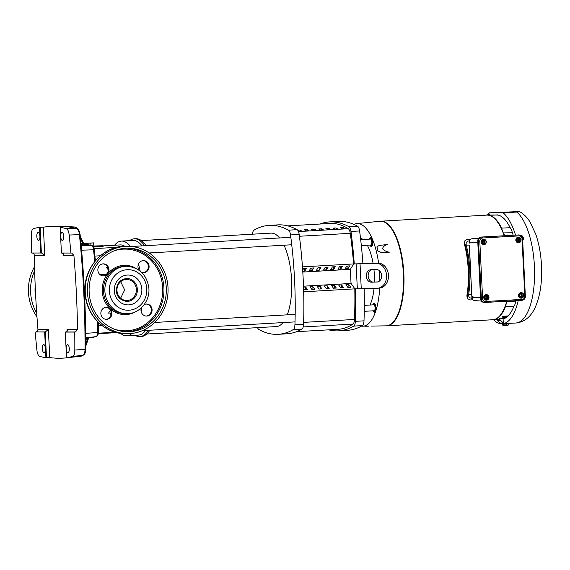 <?xml version="1.0" encoding="UTF-8"?>
<svg xmlns="http://www.w3.org/2000/svg" width="570" height="570" viewBox="0 0 570 570"><rect width="100%" height="100%" fill="white"/><g stroke="black" fill="none" stroke-linecap="round" stroke-linejoin="round"><path stroke-width="0.85" d="M110.48 310.237L108.521 313.115L110.737 312.987L110.879 315.481M107.716 267.28L106.284 267.366L108.257 269.752M126.155 279.464A10.517 9.711 90.1 0 0 116.964 290.237A10.517 9.711 90.1 0 0 126.661 300.483A10.517 9.711 90.1 0 0 127.188 300.461A10.517 9.711 90.1 0 0 136.38 289.695A10.517 9.711 90.1 0 0 126.683 279.45A10.517 9.711 90.1 0 0 126.155 279.464M120.526 333.308A47.424 18.119 -93.3 0 0 126.853 335.787A47.424 18.119 -93.3 0 0 132.055 333.393M141.125 311.455A47.424 18.119 -93.3 0 0 141.681 307.508M126.853 335.787L138.368 335.124A47.424 18.119 -93.3 0 0 145.585 330.486M135.133 335.31A48.977 18.717 -93.3 0 0 139.899 336.599A48.977 18.717 -93.3 0 0 148.371 330.329M139.899 336.599L141.339 336.514A48.977 18.717 -93.3 0 0 149.81 330.244M99.864 274.519L106.64 274.127M124.802 246.297A43.676 16.687 -93.3 0 0 120.185 244.922L103.085 245.905M93.031 246.326L103.07 245.748L103.113 246.504L93.501 247.059M93.801 245.998L103.07 245.748M86.22 244.388L86.163 243.319L84.374 243.319L93.651 242.884L93.808 246.19L92.974 246.254M140.163 271.071A47.424 18.119 -93.3 0 0 138.496 264.074M130.409 246.39A47.424 18.119 -93.3 0 0 121.41 241.103A47.424 18.119 -93.3 0 0 114.584 245.243M84.374 243.319L84.41 244.131M90.908 245.307L90.801 243.105L86.163 243.319M93.651 242.884L90.801 243.105M142.037 245.869A47.424 18.119 -93.3 0 0 132.924 240.44L121.41 241.103M144.645 245.72A48.977 18.717 -93.3 0 0 134.278 238.802A48.977 18.717 -93.3 0 0 129.689 240.626M150.43 253.864A48.977 18.717 -93.3 0 0 150.031 252.909M146.084 245.642A48.977 18.717 -93.3 0 0 135.717 238.716L134.278 238.802M120.633 298.203L124.659 289.952L120.676 281.694M297.675 230.173L299.998 230.038A178.609 68.25 86.7 0 1 301.844 231.107L298.965 231.27A178.609 68.25 -93.3 0 0 298.06 230.729M309.04 230.693L306.161 230.857A178.609 68.25 -93.3 0 0 304.316 229.788L307.194 229.624A178.609 68.25 86.7 0 1 309.04 230.693M316.236 230.28L313.358 230.444A178.609 68.25 -93.3 0 0 311.512 229.375L314.391 229.211A178.609 68.25 86.7 0 1 316.236 230.28M323.432 229.867L320.554 230.031A178.609 68.25 -93.3 0 0 318.708 228.962L321.587 228.798A178.609 68.25 86.7 0 1 323.432 229.867M330.629 229.454L327.75 229.617A178.609 68.25 -93.3 0 0 325.905 228.549L328.783 228.385A178.609 68.25 86.7 0 1 330.629 229.454M337.818 229.04L334.946 229.204A178.609 68.25 -93.3 0 0 333.101 228.135L335.979 227.964A178.609 68.25 86.7 0 1 337.818 229.04M345.014 228.627L342.135 228.791A178.609 68.25 -93.3 0 0 340.297 227.722L343.176 227.551A178.609 68.25 86.7 0 1 345.014 228.627M298.459 231.57L348.291 228.705A178.609 68.25 -93.3 0 0 330.002 223.454L287.743 225.884M300.055 231.206L299.998 230.038M307.251 230.793L307.194 229.624M314.448 230.38L314.391 229.211M321.644 229.966L321.587 228.798M328.84 229.553L328.783 228.385M336.036 229.14L335.979 227.964M343.233 228.727L343.176 227.551M348.291 228.705A6.242 2.387 86.7 0 1 350.265 233.33A202.785 77.492 86.7 0 1 353.585 263.931L302.456 266.874L353.664 263.931L350.351 269.325L302.798 272.061M386.56 275.46A12.476 9.897 -94.3 0 0 376.058 263.319L377.953 263.176A12.476 9.897 85.7 0 1 388.455 275.31A12.476 9.897 85.7 0 1 379.506 288.085L377.611 288.228A12.476 9.897 -94.3 0 0 386.56 275.46M364.23 311.74A37.435 14.307 -93.3 0 0 365.099 311.27M369.973 305.036A37.435 14.307 -93.3 0 0 374.048 288.349M374.44 282.015A37.435 14.307 -93.3 0 0 374.355 274.897A37.435 14.307 -93.3 0 0 373.956 269.631M371.512 282.193A6.242 4.945 85.7 0 1 366.261 276.129A6.242 4.945 85.7 0 1 370.735 269.738A6.242 4.945 85.7 0 1 370.899 269.731L376.357 269.553A6.242 4.945 85.7 0 1 381.601 275.517A6.242 4.945 85.7 0 1 377.133 282.007A6.242 4.945 85.7 0 1 376.97 282.015L371.512 282.193L377.76 281.908M372.003 269.695A6.242 4.945 -94.3 0 0 368.156 275.98A6.242 4.945 -94.3 0 0 373.407 282.05M252.474 234.192A6.242 2.387 86.7 0 1 254.028 230.123A212.339 81.139 86.7 0 1 269.197 225.378A212.339 81.139 86.7 0 1 288.47 230.166A6.242 2.387 86.7 0 1 290.529 234.933A212.339 81.139 86.7 0 1 294.925 324.8A6.242 2.387 86.7 0 1 293.329 329.567A212.339 81.139 86.7 0 1 278.16 334.312A212.339 81.139 86.7 0 1 258.887 329.531A6.242 2.387 86.7 0 1 257.54 327.65M278.16 334.312L286.796 333.82A212.339 81.139 -93.3 0 0 301.965 329.075A6.242 2.387 -93.3 0 0 303.561 324.309A212.339 81.139 -93.3 0 0 299.165 234.434A6.242 2.387 -93.3 0 0 297.105 229.667A212.339 81.139 -93.3 0 0 277.832 224.879L269.197 225.378M302.748 271.192L304.85 271.071L306.51 268.377L303.632 268.541L302.677 270.094M309.168 270.828L312.046 270.657L313.707 267.964L310.828 268.128L309.168 270.828M316.364 270.415L319.243 270.244L320.903 267.551L318.024 267.715L316.364 270.415M323.56 270.002L326.439 269.831L328.099 267.138L325.221 267.302L323.56 270.002M330.757 269.582L333.635 269.418L335.288 266.724L332.41 266.888L330.757 269.582M337.953 269.168L340.832 269.004L342.485 266.311L339.606 266.475L337.953 269.168M345.142 268.755L348.021 268.591L349.681 265.898L346.802 266.062L345.142 268.755M350.351 269.325L351.042 283.454L303.496 286.19M303.568 288.32L304.672 289.866L307.551 289.703L305.627 287.002L303.532 287.123M309.945 286.753L311.868 289.453L314.747 289.289L312.823 286.589L309.945 286.753M317.141 286.339L319.065 289.04L321.943 288.876L320.019 286.176L317.141 286.339M324.337 285.926L326.261 288.627L329.139 288.463L327.216 285.762L324.337 285.926M331.533 285.513L333.457 288.213L336.336 288.049L334.412 285.349L331.533 285.513M338.73 285.1L340.653 287.8L343.532 287.636L341.608 284.936L338.73 285.1M345.926 284.687L347.85 287.387L350.728 287.223L348.804 284.523L345.926 284.687M351.042 283.454L354.889 288.855L303.675 291.797M304.85 271.071L304.722 268.484M312.046 270.657L311.918 268.064M319.243 270.244L319.115 267.651M326.439 269.831L326.311 267.237M333.635 269.418L333.507 266.824M340.832 269.004L340.703 266.411M348.021 268.591L347.899 265.998M328.69 329.838A212.339 81.139 -93.3 0 0 338.608 330.842A212.339 81.139 -93.3 0 0 353.77 326.097A6.242 2.387 -93.3 0 0 355.367 321.33A212.339 81.139 -93.3 0 0 355.481 288.855L377.276 288.242A12.476 9.897 -94.3 0 0 377.611 288.228M357.333 288.862L356.108 263.939L354.262 263.931A212.339 81.139 -93.3 0 0 350.97 231.456A6.242 2.387 -93.3 0 0 348.911 226.689A212.339 81.139 -93.3 0 0 329.638 221.901A212.339 81.139 -93.3 0 0 319.905 224.031M305.627 287.002L305.769 289.809M312.823 286.589L312.959 289.396M320.019 286.176L320.155 288.976M327.216 285.762L327.351 288.562M334.412 285.349L334.547 288.149M341.608 284.936L341.743 287.736M348.804 284.523L348.94 287.323M362.919 263.675A212.339 81.139 -93.3 0 0 359.606 230.964A6.242 2.387 -93.3 0 0 357.547 226.19A212.339 81.139 -93.3 0 0 338.274 221.409L329.638 221.901M338.608 330.842L347.237 330.344A212.339 81.139 -93.3 0 0 362.406 325.598A6.242 2.387 -93.3 0 0 364.002 320.832A212.339 81.139 -93.3 0 0 364.13 288.677M354.262 263.931L377.953 263.176M356.108 263.939L376.058 263.319M373.086 263.34A37.435 14.307 -93.3 0 0 367.287 245.214M362.926 239.514A37.435 14.307 -93.3 0 0 360.482 237.968M354.804 288.862A202.785 77.492 86.7 0 1 354.483 319.457A6.242 2.387 86.7 0 1 352.958 324.073A178.609 68.25 86.7 0 1 338.238 329.289L296.535 331.69M387.087 325.805L492.801 319.734A52.397 20.021 -93.3 0 0 506.759 301.209A52.404 20.021 86.7 0 1 506.545 301.986A9.783 3.741 86.7 0 1 504.956 306.738A52.404 20.021 86.7 0 1 493.998 319.578L494.005 319.67A52.497 20.064 86.7 0 1 492.587 319.848A52.497 20.064 86.7 0 1 491.532 319.806M472.908 299.784L470.35 299.934L467.706 298.766L466.837 296.008A52.397 20.021 -93.3 0 0 468.248 269.838A52.397 20.021 -93.3 0 0 464.279 243.661L464.913 240.732L467.386 239.307L470.863 239.108M464.279 243.661L464.728 242.92A53.43 20.413 86.7 0 1 468.832 269.838A53.43 20.413 86.7 0 1 467.357 296.749L466.837 296.008M471.974 298.217L471.647 298.217C469.402 298.003 468.412 296.756 468.668 294.469A53.43 20.413 -93.3 0 0 469.787 269.781A53.43 20.413 -93.3 0 0 466.253 245.093C465.768 242.792 466.63 241.402 468.839 240.925L469.345 240.896M464.728 242.92L464.913 240.732M403.703 273.55A52.397 20.021 86.7 0 1 386.659 325.833A52.397 20.021 86.7 0 1 386.496 325.841A52.404 20.021 86.7 0 0 403.831 273.344A52.404 20.021 86.7 0 0 381.23 221.189A52.404 20.021 86.7 0 0 380.482 221.224A52.397 20.021 86.7 0 1 380.646 221.217A52.397 20.021 86.7 0 1 381.088 221.203A52.397 20.021 86.7 0 1 403.703 273.55M379.556 221.317A52.397 20.021 86.7 0 1 380.325 221.231A52.397 20.021 86.7 0 1 403.382 273.564A52.397 20.021 86.7 0 1 386.339 325.855A52.397 20.021 86.7 0 1 385.569 325.855M493.584 319.813A56.993 21.774 -93.3 0 0 502.277 323.788L515.871 323.005A56.993 21.774 -93.3 0 0 534.411 266.133A56.993 21.774 -93.3 0 0 516.769 212.061L503.175 212.838L489.545 212.824A56.993 21.774 -93.3 0 0 487.834 214.605M502.277 323.788A56.993 21.774 -93.3 0 0 518.244 300.547M489.545 212.824L516.954 211.648C518.957 211.669 522.64 211.669 516.769 212.061L519.854 211.748C523.987 214.227 527.364 217.626 529.986 221.944L535.743 234.17C538.999 243.611 540.916 254.078 541.5 265.57C542.284 282.221 540.139 296.265 535.073 307.7C530.727 317.006 524.329 322.114 515.871 323.005M522.861 236.835A3.277 2.658 -148.4 0 1 523.103 239.721A3.277 2.658 -148.4 0 1 522.676 240.227M523.018 239.849L522.676 240.333M502.17 323.796L502.191 324.245L506.723 324.081L508.746 323.924L508.718 323.418M376.962 246.789L379.228 245.442L387.272 244.537C384.757 245.221 383.161 246.618 382.491 248.719C384.258 250.665 386.538 251.819 389.339 252.182L381.009 252.403L377.276 250.508L376.962 246.789L377.739 250.871L381.009 252.403M353.956 224.416A51.407 19.644 86.7 0 1 356.763 223.59A51.407 19.644 86.7 0 1 357.518 223.554A51.407 19.644 86.7 0 1 378.608 263.183M379.428 270.736A51.407 19.644 86.7 0 1 379.855 280.689M379.684 288.064A51.407 19.644 86.7 0 1 362.663 326.211A51.407 19.644 86.7 0 1 362.534 326.211A51.407 19.644 86.7 0 1 361.451 326.133M368.32 325.997L362.663 326.211M356.763 223.59L380.005 221.274A52.383 20.014 86.7 0 1 380.774 221.231A52.383 20.014 86.7 0 1 403.368 273.401A52.383 20.014 86.7 0 1 386.018 325.848A52.383 20.014 86.7 0 1 385.89 325.848M373.364 304.843A3.484 1.332 86.7 0 1 374.355 304.373A3.484 1.332 86.7 0 1 375.566 307.772A3.484 1.332 86.7 0 1 374.747 311.127A3.484 1.332 86.7 0 1 373.706 310.778M370.151 239.094A3.484 1.332 86.7 0 1 371.141 238.631A3.484 1.332 86.7 0 1 372.353 242.022A3.484 1.332 86.7 0 1 371.526 245.385A3.484 1.332 86.7 0 1 370.493 245.029M486.317 294.64A2.757 2.551 -89.9 0 1 489.003 297.319A2.757 2.551 -89.9 0 1 486.452 300.148A2.757 2.551 -89.9 0 1 486.317 294.64M486.367 294.64A2.757 2.551 90.1 0 0 483.723 297.462A2.757 2.551 90.1 0 0 486.36 300.148M483.609 239.25A2.757 2.551 -89.9 0 1 486.296 241.929A2.757 2.551 -89.9 0 1 483.745 244.758A2.757 2.551 -89.9 0 1 483.609 239.25M483.652 239.243A2.757 2.551 90.1 0 0 481.009 242.072A2.757 2.551 90.1 0 0 483.652 244.758M521.122 292.638A2.757 2.551 -89.9 0 1 523.802 295.317A2.757 2.551 -89.9 0 1 521.251 298.153A2.757 2.551 -89.9 0 1 521.122 292.638M521.165 292.638A2.757 2.551 90.1 0 0 518.522 295.467A2.757 2.551 90.1 0 0 521.158 298.146M518.408 237.248A2.757 2.551 -89.9 0 1 521.094 239.927A2.757 2.551 -89.9 0 1 518.543 242.756A2.757 2.551 -89.9 0 1 518.408 237.248M518.458 237.241A2.757 2.551 90.1 0 0 515.807 240.07A2.757 2.551 90.1 0 0 518.451 242.756M486.438 215.132A52.404 20.021 86.7 0 1 487.072 215.097L487.051 214.619L487.393 215.097A52.404 20.021 86.7 0 1 501.108 228.135A9.783 3.741 86.7 0 1 503.168 232.888A52.404 20.021 86.7 0 1 504.194 235.731A52.397 20.021 -93.3 0 0 486.787 215.111L381.074 221.189M492.587 319.848L497.297 319.706A52.632 20.114 -93.3 0 0 498.657 319.549L500.574 320.326L503.289 323.005L500.182 323.005L496.506 319.734M498.657 319.549L494.005 319.67M504.635 318.238A52.055 19.893 86.7 0 1 503.096 318.716L503.289 323.005M503.096 318.716L494.447 319.535M494.211 319.556A52.397 20.021 -93.3 0 0 505.163 306.724L505.412 306.696A52.397 20.021 -93.3 0 1 494.447 319.542L493.998 319.578M505.398 306.71L514.005 306.104A9.526 3.641 -93.3 0 0 515.693 301.046L506.545 301.986M506.759 301.965A52.397 20.021 -93.3 0 0 506.972 301.195M504.407 235.716A52.397 20.021 -93.3 0 0 503.381 232.888L503.168 232.888M503.616 232.888L512.359 232.774A9.526 3.641 -93.3 0 0 510.171 227.708L501.557 228.114M501.322 228.121A52.397 20.021 -93.3 0 0 487.607 215.09L487.842 215.075A52.397 20.021 -93.3 0 1 501.572 228.128L501.108 228.135M503.381 232.888L503.609 232.859A52.397 20.021 -93.3 0 1 504.642 235.702M487.842 215.082L489.559 215.054L489.537 214.577L487.371 214.619M489.537 214.577L487.051 214.619M467.706 298.766L467.357 296.749M510.171 227.708A52.055 19.893 -93.3 0 0 498.023 215.075L489.559 215.047M515.522 235.082A56.993 21.774 -93.3 0 0 503.175 212.838M508.041 315.908L505.17 318.203L499.341 318.58L505.376 317.226C505.312 316.721 504.3 316.45 502.355 316.393L508.041 315.908A52.055 19.893 86.7 0 0 514.005 306.104M492.808 214.983L498.023 215.075M512.359 232.774A52.055 19.893 86.7 0 1 513.242 235.211M515.8 300.689A52.055 19.893 86.7 0 1 515.693 301.046M506.994 301.972A52.397 20.021 -93.3 0 0 507.214 301.181M498.016 214.869L492.302 215.196M502.355 316.393L508.077 316.108M469.338 243.119L469.288 242.157A3.228 2.985 -89.9 0 1 472.088 238.766A3.228 2.985 -89.9 0 1 472.11 238.759L478.722 238.317L472.088 238.766C470.207 239.087 469.231 240.219 469.16 242.15L477.803 242.2M473 296.493L471.825 296.585L469.402 245.164M522.612 238.894A2.472 2.002 -148.4 0 0 523.089 237.583A3.085 1.368 164.9 0 1 523.11 237.612A1.902 0.727 86.7 0 1 523.153 238.723L522.626 239.315M480.567 298.701A3.962 3.662 90.1 0 0 484.215 302.449L485.02 302.449A3.962 3.662 -89.9 0 1 481.372 298.701L480.567 298.701L477.753 241.217A3.962 3.662 90.1 0 1 481.215 237.049L518.679 234.947A3.962 3.662 -89.9 0 1 518.878 234.94L518.066 234.94A3.962 3.662 90.1 0 0 517.874 234.947M389.339 252.182L381.081 252.289M368.334 326.225L365.306 326.225M522.626 236.358A1.902 0.727 86.7 0 1 522.733 236.493A1.902 0.727 86.7 0 1 522.889 236.785L522.583 237.612M522.049 235.773A1.902 1.097 -161.5 0 0 521.842 235.624A1.902 1.097 -161.5 0 0 521.379 235.382A1.902 1.097 -161.5 0 0 520.389 235.139A1.902 1.097 -161.5 0 0 520.032 235.139A3.121 3.121 0 0 1 520.389 235.139M523.153 238.723A1.902 0.371 137.4 0 0 522.612 238.937M508.298 323.981L508.333 324.715A1.902 0.727 86.7 0 1 508.205 325.043A3.121 3.121 0 0 1 508.005 325.37L507.5 325.427A1.902 1.161 -91.9 0 1 506.595 324.85L506.559 324.095M508.333 324.715A1.902 1.161 -91.9 0 1 507.5 325.427L505.212 325.555A1.902 1.888 -101.7 0 0 506.595 324.85M503.73 324.223L503.773 324.978A1.902 1.888 -101.7 0 0 505.212 325.555L503.481 325.62A3.085 2.85 90.1 0 1 503.431 325.563L503.374 324.358L503.068 325.563A1.902 0.727 86.7 0 1 502.861 325.349A1.902 0.727 86.7 0 1 502.676 324.978L502.64 324.252M503.773 324.978A1.902 0.727 86.7 0 1 503.431 325.563M520.111 235.168A2.472 2.002 -148.4 0 1 521.379 235.382A2.472 2.002 -148.4 0 1 522.868 236.757A3.085 1.368 -15.1 0 1 522.889 236.785M523.089 237.583L522.405 237.619M522.042 236.807L522.868 236.757M503.467 325.598L503.118 325.62A3.085 2.85 -89.9 0 1 503.068 325.563M485.811 299.435L486.616 299.392A2.601 0.997 -93.3 0 0 486.63 299.35A1.981 1.831 -89.9 0 1 485.398 298.473A1.746 0.556 -125.1 0 1 485.811 299.435L484.343 297.512L485.305 295.474L487.728 295.353A1.746 0.556 54.9 0 1 488.469 296.315A1.746 0.556 54.9 0 1 488.882 297.269A1.746 0.599 -61.2 0 1 488.568 298.288A1.981 1.831 -89.9 0 1 487.421 299.3A2.601 0.997 86.7 0 1 487.407 299.35L487.92 299.307A1.746 0.599 -61.2 0 0 488.568 298.288A1.981 1.831 -89.9 0 0 487.236 295.438L487.421 299.3M483.103 244.038L483.909 244.003A2.601 0.997 -93.3 0 0 483.923 243.953A1.981 1.831 -89.9 0 1 482.69 243.084A1.746 0.556 -125.1 0 1 483.103 244.038L481.636 242.122L482.591 240.084L485.02 239.963A1.746 0.556 54.9 0 1 485.761 240.925A1.746 0.556 54.9 0 1 486.174 241.88A1.746 0.599 -61.2 0 1 485.854 242.898A1.981 1.831 -89.9 0 1 484.714 243.91A2.601 0.997 86.7 0 1 484.7 243.96L485.213 243.917A1.746 0.599 -61.2 0 0 485.854 242.898A1.981 1.831 -89.9 0 0 484.529 240.048L484.714 243.91M520.61 297.433L521.415 297.39A2.601 0.997 -93.3 0 0 521.436 297.348A1.981 1.831 -89.9 0 1 520.196 296.471A1.746 0.556 -125.1 0 1 520.61 297.433L519.142 295.517L520.104 293.472L522.526 293.351A1.746 0.556 54.9 0 1 523.267 294.312A1.746 0.556 54.9 0 1 523.68 295.274A1.746 0.599 -61.2 0 1 523.367 296.293A1.981 1.831 -89.9 0 1 522.22 297.298A2.601 0.997 86.7 0 1 522.206 297.348L522.719 297.312A1.746 0.599 -61.2 0 0 523.367 296.293A1.981 1.831 -89.9 0 0 522.034 293.436L522.22 297.298M517.902 242.036L518.707 242.001A2.601 0.997 -93.3 0 0 518.721 241.958A1.981 1.831 -89.9 0 1 517.489 241.082A1.746 0.556 -125.1 0 1 517.902 242.036L516.434 240.12L517.396 238.082L519.819 237.961A1.746 0.556 54.9 0 1 520.56 238.923A1.746 0.556 54.9 0 1 520.973 239.877A1.746 0.599 -61.2 0 1 520.652 240.896A1.981 1.831 -89.9 0 1 519.512 241.908A2.601 0.997 86.7 0 1 519.498 241.958L520.011 241.915A1.746 0.599 -61.2 0 0 520.652 240.896A1.981 1.831 -89.9 0 0 519.327 238.046L519.512 241.908M485.305 295.474L487.728 295.353M485.619 295.474A1.746 0.599 118.8 0 1 485.305 296.493A1.746 0.599 118.8 0 1 484.657 297.512L484.343 297.512M487.407 299.35L486.623 299.371L486.445 295.481A1.981 1.831 -89.9 0 0 485.398 298.473A1.746 0.556 -125.1 0 0 484.657 297.512M482.591 240.084L485.02 239.963M482.911 240.084A1.746 0.599 118.8 0 1 482.591 241.103A1.746 0.599 118.8 0 1 481.949 242.122L481.636 242.122M484.7 243.96L483.916 243.974L483.738 240.091A1.981 1.831 -89.9 0 0 482.69 243.084A1.746 0.556 -125.1 0 0 481.949 242.122M520.104 293.472L522.526 293.351M520.417 293.472A1.746 0.599 118.8 0 1 520.104 294.498A1.746 0.599 118.8 0 1 519.462 295.517L519.142 295.517M521.436 297.348L521.244 293.486A1.981 1.831 -89.9 0 0 520.196 296.471A1.746 0.556 -125.1 0 0 519.462 295.517M521.422 297.369L522.206 297.348M517.396 238.082L519.819 237.961M517.71 238.082A1.746 0.599 118.8 0 1 517.396 239.101A1.746 0.599 118.8 0 1 516.748 240.12L516.434 240.12M518.721 241.958L518.536 238.089A1.981 1.831 -89.9 0 0 517.489 241.082A1.746 0.556 -125.1 0 0 516.748 240.12M518.714 241.979L519.498 241.958M486.98 299.35L486.78 295.388M484.265 243.96L484.072 239.998M521.778 297.348L521.586 293.393M519.071 241.958L518.871 237.996M146.725 334.02L276.365 326.567A46.797 17.884 -93.3 0 0 283.019 322.584M287.266 314.839A46.797 17.884 -93.3 0 0 291.584 279.87A46.797 17.884 -93.3 0 0 284.002 245.207M279.564 237.968A46.797 17.884 -93.3 0 0 270.992 233.13L141.353 240.583M146.169 316.058A6.021 5.565 90.1 0 0 151.364 309.603A6.021 5.565 90.1 0 0 146.177 304.045M144.224 304.572A6.021 5.565 -89.9 0 1 146.54 304.031A6.021 5.565 -89.9 0 1 152.076 309.603A6.021 5.565 -89.9 0 1 146.526 316.072A6.021 5.565 -89.9 0 1 140.982 310.5A6.021 5.565 -89.9 0 1 141.374 307.8M143.17 272.631A6.021 5.565 90.1 0 0 148.364 266.176A6.021 5.565 90.1 0 0 143.184 260.618M139.101 270.266A6.021 5.565 -89.9 0 1 137.99 267.073A6.021 5.565 -89.9 0 1 143.54 260.604A6.021 5.565 -89.9 0 1 149.084 266.176A6.021 5.565 -89.9 0 1 143.526 272.645A6.021 5.565 -89.9 0 1 141.467 272.218M103.049 275.887A6.021 5.565 90.1 0 0 106.412 274.362L107.345 273.18A6.021 5.565 90.1 0 0 108.243 269.425A6.021 5.565 90.1 0 0 103.063 263.867M97.869 270.33A6.021 5.565 -89.9 0 1 103.419 263.853A6.021 5.565 -89.9 0 1 108.963 269.425A6.021 5.565 -89.9 0 1 103.405 275.901A6.021 5.565 -89.9 0 1 97.869 270.33M106.049 319.314A6.021 5.565 90.1 0 0 111.243 312.852A6.021 5.565 90.1 0 0 109.839 309.282L108.749 308.27A6.021 5.565 90.1 0 0 106.056 307.294M100.862 313.749A6.021 5.565 -89.9 0 1 106.419 307.28A6.021 5.565 -89.9 0 1 111.955 312.852A6.021 5.565 -89.9 0 1 106.405 319.321A6.021 5.565 -89.9 0 1 100.862 313.749M87.481 293.229A43.676 40.349 90.1 0 0 127.666 333.642A43.676 40.349 90.1 0 0 167.958 286.703A43.676 40.349 90.1 0 0 127.766 246.29A43.676 40.349 90.1 0 0 87.481 293.229M166.233 286.845A41.802 38.625 90.1 0 0 127.766 248.164A41.802 38.625 90.1 0 0 89.205 293.087A41.802 38.625 90.1 0 0 127.673 331.776A41.802 38.625 90.1 0 0 166.233 286.845M81.873 355.559A1.247 0.463 83.5 0 1 81.567 356.086A1.247 1.14 -97.6 0 1 81.567 356.086L76.088 356.692A431.682 164.958 -93.3 0 0 82.949 355.281A6.897 2.636 -93.3 0 0 85.016 349.374A419.093 160.149 -93.3 0 0 79.401 234.534A6.897 2.636 -93.3 0 0 76.758 228.627A431.682 164.958 -93.3 0 0 69.754 227.195L75.254 227.052L66.277 226.475M80.285 236.229L83.726 243.661L84.517 244.323A1.247 1.14 98.3 0 0 84.638 244.323L81.075 244.48M35.205 332.032A419.684 160.37 86.7 0 0 36.886 350.016A7.488 2.864 86.7 0 0 39.75 356.428A432.274 165.186 -93.3 0 0 45.921 357.725L44.66 332.046L35.974 331.925C37.278 331.619 37.934 330.75 37.926 329.317A419.52 160.312 86.7 0 1 34.314 255.367C34.179 253.956 33.445 253.173 32.112 253.009L40.798 252.994L39.537 227.316L43.377 227.166A432.11 165.122 86.7 0 1 52.575 226.482A432.11 165.122 86.7 0 1 52.697 226.482A432.11 165.122 86.7 0 1 62.087 227.188L62.28 227.238M62.094 227.287L60.163 227.337A432.274 165.186 86.7 0 1 66.327 228.634A7.488 2.864 86.7 0 1 69.198 235.054A419.684 160.37 -93.3 0 1 70.88 253.03L61.418 253.023L60.163 227.337M38.162 232.389A4.054 1.553 86.7 0 1 39.914 236.443A4.054 1.553 86.7 0 1 38.56 240.49A4.054 1.553 86.7 0 1 38.553 240.49A4.054 1.553 86.7 0 1 36.815 236.529A4.054 1.553 86.7 0 1 38.09 232.396A4.054 1.553 86.7 0 1 38.162 232.389M62.037 232.417A4.054 1.553 86.7 0 1 63.79 236.472A4.054 1.553 86.7 0 1 62.436 240.519L62.436 240.519A4.054 1.553 86.7 0 1 60.691 236.557A4.054 1.553 86.7 0 1 61.973 232.425A4.054 1.553 86.7 0 1 62.037 232.417M67.524 344.572A4.054 1.553 86.7 0 1 69.276 348.619A4.054 1.553 86.7 0 1 67.923 352.673L67.923 352.673A4.054 1.553 86.7 0 1 66.177 348.712A4.054 1.553 86.7 0 1 67.452 344.579A4.054 1.553 86.7 0 1 67.524 344.572M43.648 344.544A4.054 1.553 86.7 0 1 45.393 348.598A4.054 1.553 86.7 0 1 44.047 352.645A4.054 1.553 86.7 0 1 44.04 352.645A4.054 1.553 86.7 0 1 42.294 348.683A4.054 1.553 86.7 0 1 43.576 344.551A4.054 1.553 86.7 0 1 43.648 344.544M45.921 357.725L49.754 357.547A432.11 165.122 -93.3 0 0 59.138 358.252A432.11 165.122 -93.3 0 0 66.405 357.839A432.11 165.122 -93.3 0 0 68.464 357.568L68.649 357.533M74.82 350.058A419.684 160.37 -93.3 0 0 74.741 332.075L65.286 332.068L66.54 357.753A432.274 165.186 -93.3 0 0 72.582 356.464A7.488 2.864 -93.3 0 0 74.82 350.058L85.721 349.211C85.871 311.006 84.004 272.795 80.114 234.584C79.209 230.38 78.175 228.406 77.021 228.656L69.91 227.209A1.247 1.147 -81.5 0 1 70.074 227.245M49.754 357.547L48.372 329.332L45.422 331.932L44.66 332.046M68.464 357.54L66.54 357.753M65.286 332.068L66.035 331.961L67.317 330.315L67.082 329.353L67.175 331.149M31.336 252.987A419.684 160.37 86.7 0 1 31.257 235.011A7.488 2.864 86.7 0 1 33.502 228.599A432.274 165.186 86.7 0 1 39.537 227.316M74.741 332.075L75.489 331.968L77.527 329.36A419.52 160.312 -93.3 0 0 73.908 255.417L71.628 253.052L70.88 253.03M85.714 338.288L87.787 338.053A1.247 0.463 -96.5 0 0 87.459 339.121L85.714 339.321M89.212 337.932L87.787 338.053M40.798 252.994L41.56 253.016L44.752 255.381L34.314 255.367M63.384 253.679L63.47 255.403L63.612 254.462L62.18 253.044L61.418 253.023M85.728 344.066L87.459 339.121L89.177 337.939M80.976 243.404L82.778 243.404A1.247 0.47 -90 0 0 83.213 244.48M80.505 238.509L82.778 243.404L83.612 243.59M71.093 227.052A1.247 0.47 90 0 1 71.407 227.451M75.796 228.349L76.359 227.779L76.736 228.584M74.848 228.128L75.696 228.128A1.247 0.47 90 0 0 75.254 227.052A1.247 1.14 -82.7 0 1 75.39 227.06L75.39 227.06A1.247 1.247 0 0 1 76.359 227.779M36.965 316.827A43.676 40.349 -89.9 0 1 28.5 293.165A43.676 40.349 -89.9 0 1 34.542 266.724M369.581 239.129A4.46 1.703 86.7 0 1 370.764 237.576A4.46 1.703 86.7 0 1 372.737 242.442A4.46 1.703 86.7 0 1 371.27 246.475A4.46 1.703 86.7 0 1 369.923 245.064M372.794 304.879A4.46 1.703 86.7 0 1 373.977 303.318A4.46 1.703 86.7 0 1 374.176 303.34A4.46 1.703 86.7 0 1 375.944 307.928A4.46 1.703 86.7 0 1 374.49 312.218A4.46 1.703 86.7 0 1 374.291 312.203A4.46 1.703 86.7 0 1 373.136 310.807M299.4 236.258L350.265 233.33M301.965 329.075L293.329 329.567M303.561 324.309L294.925 324.8M299.165 234.434L290.529 234.933M297.105 229.667L288.47 230.166M348.911 226.689L357.547 226.19M350.97 231.456L359.606 230.964M355.367 321.33L364.002 320.832M361.259 288.776L360.041 263.853M353.77 326.097L362.406 325.598M352.958 324.073L303.197 326.938M303.618 322.378L354.483 319.457M500.574 320.326A53.516 20.449 86.7 0 1 497.411 320.319M469.331 240.925L468.839 240.925M466.253 245.093L469.274 245.093M468.668 294.469L471.689 294.469M471.953 296.592L471.996 297.554A3.228 2.985 -89.9 0 0 474.789 300.604C473.057 300.326 472.088 299.307 471.875 297.54L471.818 294.54M471.875 297.54L480.51 297.597M522.191 299.392L485.533 301.494A3.014 2.779 -89.9 0 1 482.612 298.652L481.372 298.701L478.558 241.217A3.962 3.662 -89.9 0 1 482.021 237.056L518.679 234.947A0.948 0.363 86.7 0 1 519.085 235.894A3.014 2.779 -89.9 0 1 522.013 238.744L524.827 296.222A3.014 2.779 -89.9 0 1 522.191 299.392A0.948 0.363 86.7 0 1 521.885 300.34L485.234 302.442M524.827 296.222L525.412 296.179C525.319 298.573 524.144 299.963 521.885 300.34A0.948 0.363 86.7 0 1 521.878 300.34L485.227 302.449A3.962 3.662 -89.9 0 1 485.02 302.449L485.227 302.449A0.948 0.363 86.7 0 1 485.22 302.449A0.948 0.363 86.7 0 0 485.533 301.494M482.612 298.652L479.798 241.167L477.753 241.217M479.798 241.167A3.014 2.779 -89.9 0 1 482.434 238.004A0.948 0.363 -93.3 0 0 482.021 237.056L481.215 237.049M522.013 238.744L522.526 238.695M518.878 234.94C521.066 235.161 522.305 236.415 522.597 238.695L525.341 296.172M482.434 238.004L519.085 235.894M125.521 333.642C104.83 334.113 86.106 315.238 85.065 293.208C82.721 268.876 102.664 245.585 125.621 246.29A43.676 40.349 90.1 0 0 85.329 293.229A43.676 40.349 90.1 0 0 125.521 333.642L127.666 333.642M137.356 289.111A11.5 10.623 90.1 0 0 126.775 278.466C120.063 279.321 116.622 283.447 116.43 290.842C116.601 296.592 120.042 300.134 126.747 301.466A11.5 10.623 90.1 0 0 137.356 289.111M114.321 291.085A14.927 13.794 90.1 0 0 129.105 304.857A14.927 13.794 90.1 0 0 141.83 288.855A14.927 13.794 90.1 0 0 127.046 275.082A14.927 13.794 90.1 0 0 114.321 291.085M104.916 291.733A23.712 21.902 90.1 0 0 126.74 313.678C139.301 314.049 150.145 301.38 148.87 288.213C146.896 274.804 139.536 267.487 126.789 266.254A23.712 21.902 90.1 0 0 104.916 291.733M109.39 291.484A20.278 18.732 90.1 0 0 129.468 310.187A20.278 18.732 90.1 0 0 146.761 288.456A20.278 18.732 90.1 0 0 126.683 269.745A20.278 18.732 90.1 0 0 109.39 291.484M126.789 266.254L125.357 266.254A23.712 21.902 90.1 0 0 103.484 291.733A23.712 21.902 90.1 0 0 125.3 313.678L126.74 313.678M136.095 268.456A24.645 22.771 90.1 0 0 112.732 269.183A24.645 22.771 90.1 0 0 102.265 291.804A24.645 22.771 90.1 0 0 136.045 311.498M126.476 331.754A41.802 38.625 90.1 0 0 163.847 286.845A41.802 38.625 90.1 0 0 126.569 248.178M114.278 329.161A40.869 37.755 90.1 0 0 162.628 286.91A40.869 37.755 90.1 0 0 114.363 250.743M84.054 244.081L91.855 245.535A1.247 1.147 103.9 0 0 91.599 245.506A413.656 158.068 -93.3 0 0 84.061 244.095M77.021 228.656A1.247 1.147 -75.5 0 0 76.758 228.627L66.327 228.634M45.237 331.961L46.491 357.661M76.031 356.699L83.099 355.253A1.247 1.147 75.3 0 1 82.949 355.281L72.582 356.464M80.114 234.584L69.198 235.054M85.707 337.825L96.052 336.642A1.247 1.147 75.8 0 0 96.195 336.613L89.077 337.982A413.656 158.068 -93.3 0 0 96.052 336.642A5.002 1.91 -93.3 0 0 97.555 332.531L85.671 333.35M94.763 261.509A241.744 92.376 -93.3 0 0 93.501 249.617A5.002 1.91 -93.3 0 0 91.599 245.506L81.175 245.513M94.136 249.767L81.596 250.202M98.168 332.253L97.555 332.531A241.744 92.376 -93.3 0 0 97.655 321.694M40.114 227.316L41.375 253.016M43.377 227.166L44.752 255.381M77.527 329.36L67.082 329.353M73.908 255.417L63.47 255.403M48.372 329.332L37.926 329.317M71.628 253.052L62.18 253.044M75.489 331.968L66.035 331.961M45.422 331.932L35.974 331.925M41.56 253.016L32.112 253.009M36.708 313.122A43.676 40.349 -89.9 0 1 30.652 293.165A43.676 40.349 -89.9 0 1 34.649 270.7M35.789 298.046A40.242 37.178 -89.9 0 1 35.126 292.909A40.242 37.178 -89.9 0 1 35.197 285.962M370.308 239.087A3.292 1.254 86.7 0 1 371.59 239.315A3.292 1.254 86.7 0 1 372.281 242.328A3.292 1.254 86.7 0 1 370.65 245.022M361.33 245.556L370.892 245.007A2.971 1.133 -93.3 0 0 371.868 242.321A2.971 1.133 -93.3 0 0 370.55 239.072L360.682 239.642M373.521 304.836A3.292 1.254 86.7 0 1 374.191 304.501A3.292 1.254 86.7 0 1 375.502 308.078A3.292 1.254 86.7 0 1 374.276 311.042A3.292 1.254 86.7 0 1 373.863 310.764M373.977 310.743A2.971 1.133 -93.3 0 0 374.112 310.757A2.971 1.133 -93.3 0 0 375.081 307.893A2.971 1.133 -93.3 0 0 373.899 304.829A2.971 1.133 -93.3 0 0 373.77 304.822A2.971 1.133 -93.3 0 0 373.642 304.85M116.807 332.616L98.147 333.685M371.512 326.076L386.018 325.848M471.696 294.533L469.281 245.157M469.16 242.15L469.21 243.112M474.789 300.604L481.436 301.067M522.733 236.493A3.121 3.121 0 0 0 521.842 235.624M291.733 244.765L149.162 252.959M100.299 255.773L94.926 256.08M290.835 237.32L131.478 246.482M116.779 247.323L94.043 248.634M295.018 321.893L142.336 330.671M115.311 332.224L98.211 333.208M295.174 314.384L154.677 322.463M101.937 325.498L98.346 325.705M125.621 246.29L127.766 246.29M52.575 226.482L66.519 226.475L75.39 227.06M80.285 356.25L66.405 357.839M85.728 346.304L88.379 338.722M81.581 356.086A1.247 1.247 0 0 0 82.543 355.395M83.099 355.253C84.795 354.576 85.671 352.559 85.721 349.211M91.855 245.535C93.195 246.076 93.979 247.458 94.221 249.689L95.397 260.732M98.361 322.399L98.261 332.346C98.475 334.227 97.784 335.652 96.195 336.613M364.301 305.363L373.77 304.822M364.237 311.32L374.112 310.757"/></g></svg>
